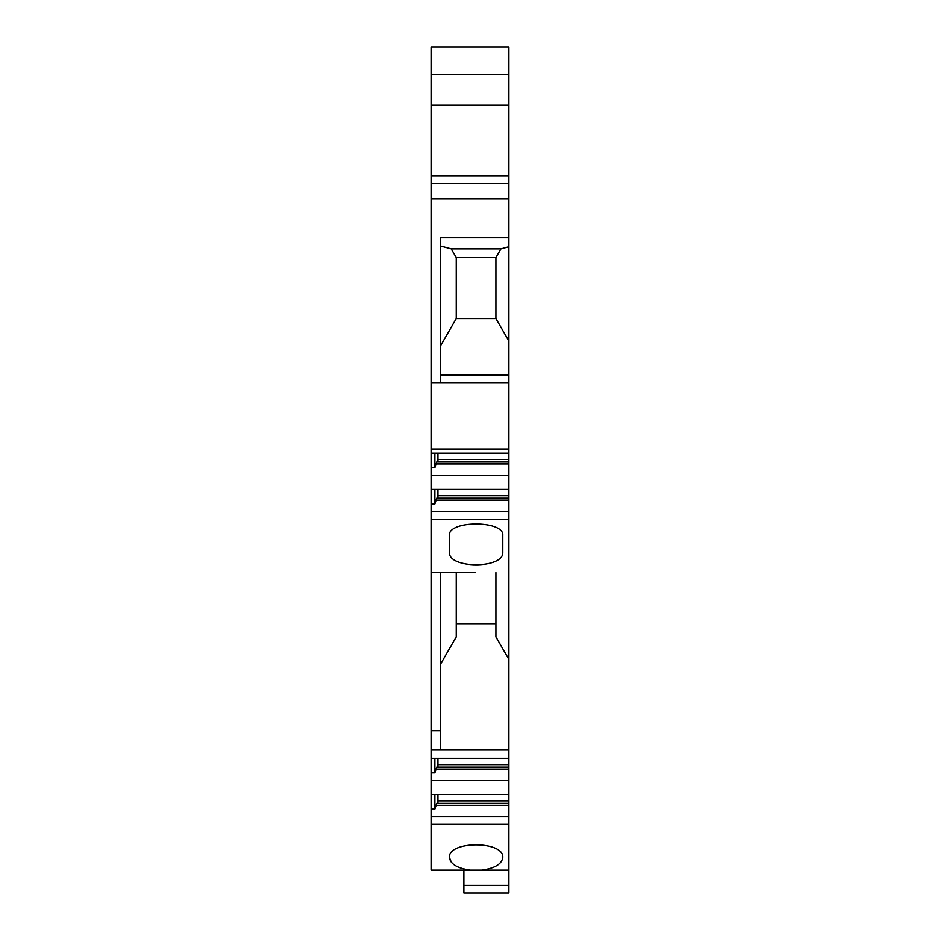 <?xml version="1.0" encoding="UTF-8"?>
<svg xmlns="http://www.w3.org/2000/svg" width="940" height="940" viewBox="0 0 940 940"><rect width="100%" height="100%" fill="white"/><g stroke="black" fill="none" stroke-linecap="round" stroke-linejoin="round"><path stroke-width="1.41" d="M463.902 870.111L463.902 885.374L508.904 885.374L508.904 870.111L481.962 870.111C494.934 868.231 501.889 864.001 502.806 857.409L502.806 857.409C504.087 840.677 448.11 840.677 449.402 857.409C450.319 864.001 457.263 868.231 470.247 870.111L431.096 870.111L431.096 175.921L508.904 175.921L508.904 183.547L431.096 183.547M508.904 885.374L508.904 893L463.902 893L508.904 893L463.902 893L463.902 885.374M508.904 74.46L431.096 74.46L431.096 47L508.904 47L508.904 175.921M440.249 346.32L456.264 318.578L495.932 318.578L508.904 341.032L508.904 183.547M508.904 341.032L508.904 382.651L431.096 382.651M495.932 572.601L495.932 636.932L508.904 659.386L508.904 382.651L440.249 382.651L440.249 237.714L508.904 237.714M508.904 659.386L508.904 870.111M431.096 74.46L431.096 175.921M508.904 750.038L431.096 750.038M508.904 758.31L431.096 758.31M449.402 535.295C448.11 520.22 504.087 520.22 502.806 535.295L502.806 552.25C504.087 568.97 448.11 568.97 449.402 552.25L449.402 535.295M475.088 572.601L431.096 572.601M508.904 519.209L431.096 519.209M508.904 824.345L431.096 824.345M470.247 870.111L481.962 870.111M508.904 198.81L431.096 198.81M508.904 449.026L431.096 449.026M508.904 453.197L431.096 453.197M508.904 461.998L436.724 461.998L434.891 467.732L431.096 467.732M508.904 463.949L435.902 463.949M508.904 475.358L431.096 475.358M508.904 489.399L431.096 489.399M508.904 498.2L436.736 498.2L434.891 503.981L431.096 503.981M508.904 500.162L435.913 500.162M508.904 511.607L431.096 511.607M440.249 572.601L440.249 730.744L431.096 730.744M440.249 750.038L440.249 730.744L440.249 750.038M508.904 767.111L436.724 767.111L434.891 772.845L431.096 772.845M508.904 769.073L435.902 769.073M508.904 780.517L431.096 780.517M508.904 794.547L431.096 794.547M508.904 803.336L436.724 803.336L434.891 809.07L431.096 809.07M508.904 805.298L435.902 805.298M508.904 816.743L431.096 816.743M451.388 862.332L449.402 857.409M456.264 623.714L495.932 623.714M456.264 318.578L456.264 257.548L495.932 257.548L495.932 318.578M456.264 257.548L451.235 248.83L500.973 248.83L495.932 257.548M508.904 246.703L500.973 248.83M451.235 248.83L440.249 245.892M434.891 489.399L434.891 503.981M437.958 498.2L437.958 489.399M437.958 461.998L437.958 453.197M434.891 453.197L434.891 467.732M434.891 794.547L434.891 809.07M437.958 803.336L437.958 794.547M437.958 767.111L437.958 758.31M434.891 758.31L434.891 772.845M440.249 664.674L456.264 636.932L456.264 572.601M508.904 459.472L437.958 459.472M508.904 495.709L437.958 495.709M508.904 764.62L437.958 764.62M508.904 800.845L437.958 800.845M440.249 375.025L508.904 375.025M508.904 104.975L431.096 104.975"/></g></svg>
